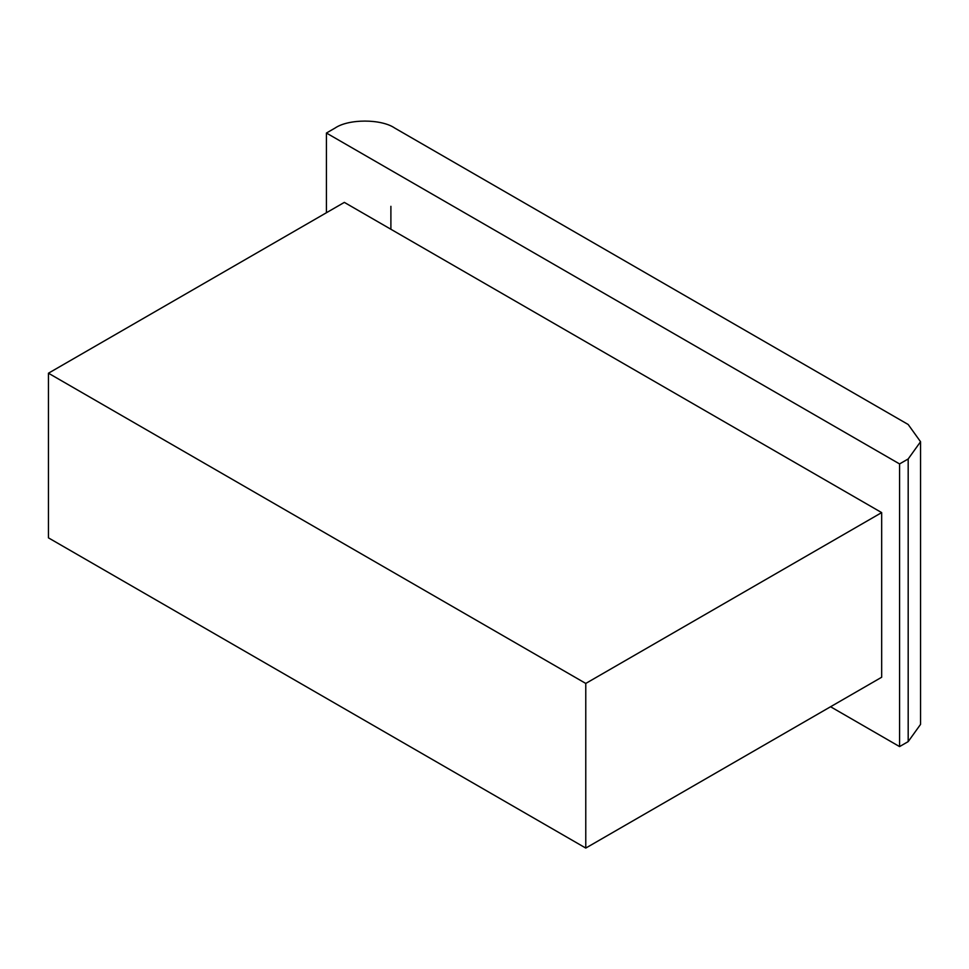 <?xml version="1.0" encoding="UTF-8"?>
<svg xmlns="http://www.w3.org/2000/svg" width="969" height="969" viewBox="0 0 969 969"><rect width="100%" height="100%" fill="white"/><g stroke="black" fill="none" stroke-linecap="round" stroke-linejoin="round"><path stroke-width="1.45" d="M920.55 441.731L908.183 424.495L394.746 128.065C381.314 118.763 348.477 118.763 335.044 128.065L326.432 133.032L899.571 463.933L908.183 458.967L920.55 441.731L920.55 724.388L908.183 741.612L899.571 746.59L830.566 706.74M899.571 746.59L899.571 463.933M326.432 133.032L326.432 212.72M390.895 206.324L390.895 229.265M881.669 512.601L881.669 677.246L585.773 848.069L48.45 537.856L48.45 373.21L585.773 683.436L881.669 512.601L344.346 202.388L48.45 373.21M585.773 848.069L585.773 683.436M908.183 741.612L908.183 458.967"/></g></svg>
